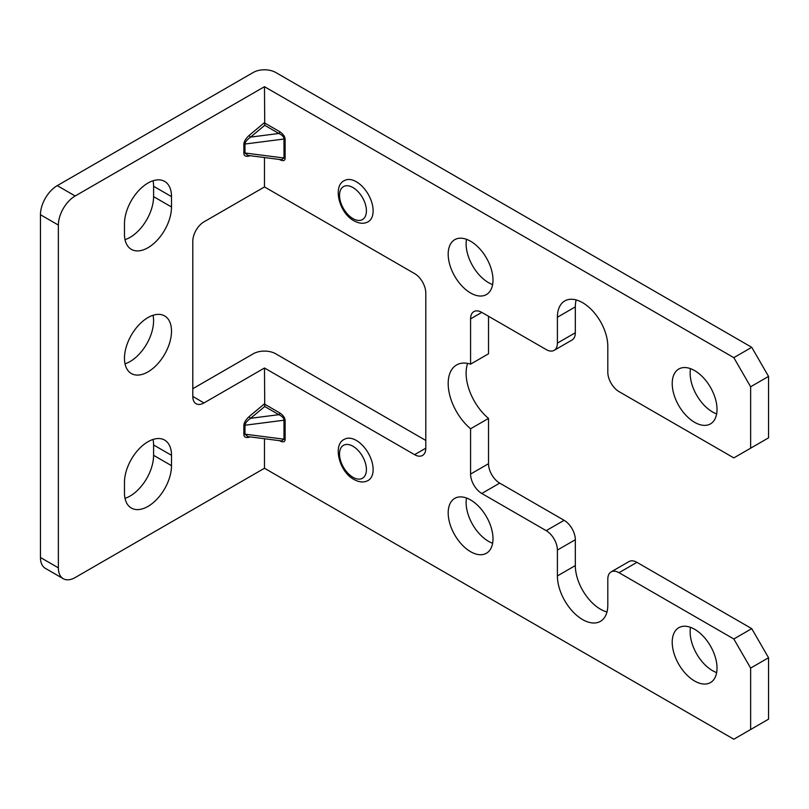<?xml version="1.0" encoding="UTF-8"?>
<svg xmlns="http://www.w3.org/2000/svg" width="809" height="809" viewBox="0 0 809 809"><rect width="100%" height="100%" fill="white"/><g stroke="black" fill="none" stroke-linecap="round" stroke-linejoin="round"><path stroke-width="1.21" d="M488.515 316.268L488.515 353.806L470.585 364.151L470.585 318.857A15.846 9.142 60 0 1 473.872 311.607A15.846 9.142 60 0 1 481.79 312.385L546.196 349.569A15.846 9.142 -120 0 0 554.125 350.358A15.846 9.142 -120 0 0 557.401 343.107L557.401 317.239A35.647 20.579 -120 0 1 564.783 300.918A35.647 20.579 -120 0 1 592.249 310.474A35.647 20.579 -120 0 1 607.812 346.343L607.812 372.211A15.846 9.142 -120 0 0 619.006 391.607L733.824 457.894L750.631 448.196L750.631 386.763L733.824 357.659L751.743 347.314L275.687 72.456A15.846 9.142 0 0 0 253.278 72.456L57.257 185.635L75.176 195.98A23.764 13.723 120 0 0 58.369 225.084L58.369 567.847A23.764 13.723 120 0 0 63.294 578.718A23.764 13.723 120 0 0 75.176 577.545L264.482 468.249L733.824 739.224L750.631 729.526L750.631 668.082L733.824 638.979L619.006 572.691A15.846 9.142 -120 0 0 611.088 571.912A15.846 9.142 -120 0 0 607.812 579.163L607.812 605.031A35.647 20.579 -120 0 1 600.43 621.342A35.647 20.579 -120 0 1 572.964 611.796A35.647 20.579 -120 0 1 557.401 575.927L575.32 565.582A35.647 20.579 -120 0 0 606.972 611.988M425.787 440.44L275.687 353.776A15.846 9.142 0 0 0 253.278 353.776L192.795 388.704M750.631 729.526L768.55 719.171L768.55 657.737L750.631 668.082M611.088 571.912L629.008 561.557A15.846 9.142 60 0 1 636.936 562.346L751.743 628.633L768.55 657.737M557.401 575.927L557.401 550.059A15.846 9.142 -120 0 0 546.196 530.653L564.126 520.308A15.846 9.142 60 0 1 575.32 539.714L575.32 565.582M564.126 520.308L499.709 483.125A15.846 9.142 -120 0 1 488.515 463.719L488.515 418.425L470.585 428.77L470.585 474.064L488.515 463.719M467.632 363.403A40.551 23.41 -120 0 0 488.515 418.425M576.16 299.937A35.647 20.579 -120 0 0 575.32 306.894L575.32 332.762A15.846 9.142 60 0 1 572.044 340.013L554.125 350.358M750.631 448.196L768.55 437.851L768.55 376.407L751.743 347.314M466.49 498.01A31.682 18.294 -120 0 0 488.515 541.332A31.682 18.294 -120 0 0 492.61 543.264M690.522 368.661A31.682 18.294 -120 0 0 712.547 411.983A31.682 18.294 -120 0 0 716.643 413.915M466.49 239.312A31.682 18.294 -120 0 0 488.515 282.634A31.682 18.294 -120 0 0 492.61 284.566M690.522 627.349A31.682 18.294 -120 0 0 712.547 670.671A31.682 18.294 -120 0 0 716.643 672.603M694.618 681.016A31.682 18.294 -120 0 0 710.464 682.584A31.682 18.294 -120 0 0 715.318 657.201A31.682 18.294 -120 0 0 694.618 629.281A31.682 18.294 -120 0 0 678.781 627.713A31.682 18.294 -120 0 0 673.917 653.096A31.682 18.294 -120 0 0 694.618 681.016M425.787 448.196A15.846 9.142 60 0 1 422.5 455.457A15.846 9.142 60 0 1 414.582 454.668L425.787 448.196L425.787 292.989A15.846 9.142 60 0 0 414.582 273.584L264.482 186.93L264.482 157.543M279.398 440.652L279.742 440.844C283.19 442.513 284.98 442.058 285.112 439.459L285.112 420.488C284.97 417.737 283.19 415.209 279.742 412.903A1.588 0.91 -60 0 1 278.862 414.673L264.725 406.512L264.482 368.004L414.582 454.668M264.482 468.249L264.482 438.731M546.196 530.653L481.79 493.47A15.846 9.142 60 0 1 470.585 474.064M470.585 364.151A40.551 23.41 -120 0 0 456.589 364.96A40.551 23.41 -120 0 0 449.319 393.417A40.551 23.41 -120 0 0 470.585 428.77M279.398 159.454L279.742 159.656C283.19 161.325 284.98 160.86 285.112 158.261L285.112 139.29C284.97 136.549 283.19 134.021 279.742 131.705A1.588 0.91 -60 0 1 278.862 133.475L264.725 125.314L264.482 86.684L733.824 357.659M470.585 551.677A31.682 18.294 -120 0 0 486.431 553.245A31.682 18.294 -120 0 0 491.285 527.852A31.682 18.294 -120 0 0 470.585 499.942A31.682 18.294 -120 0 0 454.749 498.364A31.682 18.294 -120 0 0 449.895 523.757A31.682 18.294 -120 0 0 470.585 551.677M694.618 422.328A31.682 18.294 -120 0 0 710.464 423.896A31.682 18.294 -120 0 0 715.318 398.513A31.682 18.294 -120 0 0 694.618 370.593A31.682 18.294 -120 0 0 678.781 369.025A31.682 18.294 -120 0 0 673.917 394.408A31.682 18.294 -120 0 0 694.618 422.328M470.585 292.989A31.682 18.294 -120 0 0 486.431 294.557A31.682 18.294 -120 0 0 491.285 269.164A31.682 18.294 -120 0 0 470.585 241.244A31.682 18.294 -120 0 0 454.749 239.676A31.682 18.294 -120 0 0 449.895 265.069A31.682 18.294 -120 0 0 470.585 292.989M356.334 440.44A23.764 13.723 -120 0 0 344.452 439.267C332.489 444.404 338.981 471.576 353.958 479.474C359.338 482.417 364.09 482.73 368.216 480.425A23.764 13.723 -120 0 0 371.857 461.383A23.764 13.723 -120 0 0 356.334 440.44M356.334 181.752A23.764 13.723 -120 0 0 344.452 180.569C332.489 185.716 338.981 212.888 353.958 220.786C359.338 223.729 364.09 224.042 368.216 221.727A23.764 13.723 -120 0 0 371.857 202.695A23.764 13.723 -120 0 0 356.334 181.752M264.482 122.614L249.223 135.336C245.744 138.572 243.954 141.555 243.853 144.295L243.853 153.255C243.954 155.884 245.744 156.804 249.223 156.026A1.588 1.092 72.2 0 1 249.364 155.601M264.482 186.93L203.989 221.848A15.846 9.142 -60 0 0 192.795 241.254L192.795 396.461A15.846 9.142 -60 0 0 196.071 403.711A15.846 9.142 -60 0 0 203.989 402.933L192.795 396.461M264.482 368.004L203.989 402.933M264.482 403.802L249.223 416.534C245.744 419.77 243.954 422.753 243.853 425.494A1.588 0.91 180 0 1 244.975 425.231L244.975 434.18L247.888 436.607L281.481 440.915L283.989 439.186L283.989 420.225C283.979 418.152 282.27 416.301 278.862 414.673L250.578 418.304C247.069 420.842 245.198 423.147 244.975 425.231L283.989 420.225A1.588 0.91 -0 0 1 285.112 420.488M243.853 425.494L243.853 434.453C243.954 437.082 245.744 438.003 249.223 437.224A1.588 1.092 72.2 0 1 249.364 436.799M75.176 195.98L264.482 86.684M171.508 465.66L171.508 455.315A33.27 19.204 120 0 0 164.621 440.086A33.27 19.204 120 0 0 138.986 448.995A33.27 19.204 120 0 0 124.465 482.477L124.465 492.823A33.27 19.204 120 0 0 131.351 508.052A33.27 19.204 120 0 0 156.986 499.143A33.27 19.204 120 0 0 171.508 465.66L153.589 455.315L153.589 444.97A33.27 19.204 120 0 0 153.032 439.449M147.986 371.887A33.27 19.204 120 0 0 169.718 342.571A33.27 19.204 120 0 0 164.621 315.914A33.27 19.204 120 0 0 147.986 317.563A33.27 19.204 120 0 0 126.255 346.879A33.27 19.204 120 0 0 131.351 373.536A33.27 19.204 120 0 0 147.986 371.887M171.508 196.627A33.27 19.204 120 0 0 164.621 181.398A33.27 19.204 120 0 0 138.986 190.307A33.27 19.204 120 0 0 124.465 223.79L124.465 234.135A33.27 19.204 120 0 0 131.351 249.364A33.27 19.204 120 0 0 156.986 240.455A33.27 19.204 120 0 0 171.508 206.973L171.508 196.627L153.589 186.282A33.27 19.204 120 0 0 153.032 180.761M63.294 578.718L45.375 568.373A23.764 13.723 -60 0 1 40.45 557.492L40.45 214.729A23.764 13.723 -60 0 1 57.257 185.635M125.011 498.344A33.27 19.204 120 0 0 153.589 455.315M125.011 363.828A33.27 19.204 120 0 0 130.067 361.542A33.27 19.204 120 0 0 153.032 315.277M125.011 239.656A33.27 19.204 120 0 0 153.589 196.627L153.589 186.282M750.631 386.763L768.55 376.407M751.743 628.633L733.824 638.979M249.223 416.534A1.588 0.698 -129.8 0 0 250.578 418.304L264.725 406.512M285.112 439.459A1.588 0.91 0 0 0 283.989 439.186L244.975 434.18A1.588 0.91 180 0 0 243.853 434.453M249.223 135.336A1.588 0.698 -129.8 0 0 250.578 137.105C247.069 139.644 245.198 141.959 244.975 144.032L244.975 152.992L247.888 155.409L281.481 159.717L283.989 157.998L283.989 139.027C283.979 136.954 282.27 135.103 278.862 133.475L250.578 137.105L264.725 125.314M285.112 139.29A1.588 0.91 -0 0 0 283.989 139.027L244.975 144.032A1.588 0.91 180 0 0 243.853 144.295M285.112 158.261A1.588 0.91 0 0 0 283.989 157.998L244.975 152.992A1.588 0.91 180 0 0 243.853 153.255M279.742 412.903L264.503 404.106M279.742 131.705L264.503 122.907M352.977 446.265A19.012 10.972 -120 0 0 339.527 454.021A19.012 10.972 -120 0 0 352.977 477.3A19.012 10.972 -120 0 0 366.416 469.544A19.012 10.972 -120 0 0 352.977 446.265M352.977 187.567A19.012 10.972 -120 0 0 339.527 195.333A19.012 10.972 -120 0 0 352.977 218.612A19.012 10.972 -120 0 0 366.416 210.856A19.012 10.972 -120 0 0 352.977 187.567M249.223 156.026L250.203 155.712M249.223 437.224L250.203 436.9M171.508 206.973L153.589 196.627M171.508 455.315L153.589 444.97M481.79 493.47L499.709 483.125M636.936 562.346L619.006 572.691M557.401 550.059L575.32 539.714M470.585 318.857L481.79 312.385M575.32 332.762L557.401 343.107M557.401 317.239L575.32 306.894M40.45 214.729L58.369 225.084M58.369 567.847L40.45 557.492"/></g></svg>
